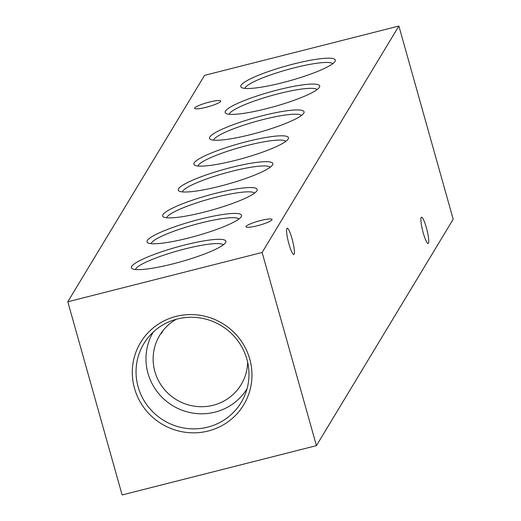 <?xml version="1.0" encoding="UTF-8"?>
<svg xmlns="http://www.w3.org/2000/svg" width="521" height="521" viewBox="0 0 521 521"><rect width="100%" height="100%" fill="white"/><g stroke="black" fill="none" stroke-linecap="round" stroke-linejoin="round"><path stroke-width="0.78" d="M421.196 217.459A13.539 2.175 -104.2 0 1 421.482 217.218A13.539 2.175 -104.2 0 1 426.66 228.771A13.539 2.175 -104.2 0 1 428.438 243.216A13.539 2.175 -104.2 0 1 428.145 243.463A13.539 2.175 -104.2 0 1 422.974 231.904A13.539 2.175 -104.2 0 1 421.196 217.459M286.876 228.478A13.539 2.175 -104.2 0 1 287.169 228.237A13.539 2.175 -104.2 0 1 292.34 239.79A13.539 2.175 -104.2 0 1 294.118 254.235A13.539 2.175 -104.2 0 1 293.824 254.482A13.539 2.175 -104.2 0 1 288.654 242.923A13.539 2.175 -104.2 0 1 286.876 228.478M134.496 388.334A60.241 58.717 -148.9 0 0 208.224 431.004A60.241 58.717 -148.9 0 0 249.754 359.086A60.241 58.717 -148.9 0 0 176.02 316.416A60.241 58.717 -148.9 0 0 134.496 388.334M138.124 386.862A56.854 55.421 -148.9 0 0 188.889 428.659A56.854 55.421 -148.9 0 0 244.505 396.006A56.854 55.421 -148.9 0 0 246.902 359.262A56.854 55.421 -148.9 0 0 203.477 318.578A56.854 55.421 -148.9 0 0 148.01 337.719A56.854 55.421 -148.9 0 0 138.124 386.862M153.226 332.105A54.809 53.422 -148.9 0 0 147.977 373.297A54.809 53.422 -148.9 0 0 193.096 413.127A54.809 53.422 -148.9 0 0 247.052 388.77M176.372 319.236A47.593 46.395 -148.9 0 0 159.667 335.387A47.593 46.395 -148.9 0 0 154.874 371.551A47.593 46.395 -148.9 0 0 194.287 406.172A47.593 46.395 -148.9 0 0 241.145 384.602A47.593 46.395 -148.9 0 0 247.67 362.303M293.72 63.959A49.098 7.6 -15.7 0 0 241.692 87.613A49.098 7.6 -15.7 0 0 282.382 82.728A49.098 7.6 -15.7 0 0 335.055 61.367A49.098 7.6 -15.7 0 0 293.72 63.959M332.704 63.725A45.711 7.079 -15.7 0 0 294.235 67.828A45.711 7.079 -15.7 0 0 244.929 88.394M278.09 89.833A49.098 7.6 -15.7 0 0 226.062 113.487A49.098 7.6 -15.7 0 0 266.759 108.602A49.098 7.6 -15.7 0 0 319.432 87.241A49.098 7.6 -15.7 0 0 278.09 89.833M317.074 89.599A45.711 7.079 -15.7 0 0 278.605 93.702A45.711 7.079 -15.7 0 0 229.299 114.275M262.46 115.714A49.098 7.6 -15.7 0 0 210.432 139.361A49.098 7.6 -15.7 0 0 251.129 134.477A49.098 7.6 -15.7 0 0 303.802 113.122A49.098 7.6 -15.7 0 0 262.46 115.714M301.444 115.473A45.711 7.079 -15.7 0 0 262.975 119.576A45.711 7.079 -15.7 0 0 213.669 140.149M246.83 141.588A49.098 7.6 -15.7 0 0 194.802 165.242A49.098 7.6 -15.7 0 0 235.499 160.357A49.098 7.6 -15.7 0 0 288.172 138.996A49.098 7.6 -15.7 0 0 246.83 141.588M285.814 141.354A45.711 7.079 -15.7 0 0 247.345 145.457A45.711 7.079 -15.7 0 0 198.039 166.023M231.2 167.469A49.098 7.6 -15.7 0 0 179.172 191.116A49.098 7.6 -15.7 0 0 219.869 186.231A49.098 7.6 -15.7 0 0 272.542 164.87A49.098 7.6 -15.7 0 0 231.2 167.469M270.191 167.228A45.711 7.079 -15.7 0 0 231.715 171.331A45.711 7.079 -15.7 0 0 182.409 191.904M215.57 193.343A49.098 7.6 -15.7 0 0 163.542 216.996A49.098 7.6 -15.7 0 0 204.239 212.106A49.098 7.6 -15.7 0 0 256.912 190.751A49.098 7.6 -15.7 0 0 215.57 193.343M254.561 193.109A45.711 7.079 -15.7 0 0 216.085 197.212A45.711 7.079 -15.7 0 0 166.779 217.778M199.947 219.217A49.098 7.6 -15.7 0 0 147.918 242.871A49.098 7.6 -15.7 0 0 188.609 237.986A49.098 7.6 -15.7 0 0 241.282 216.625A49.098 7.6 -15.7 0 0 199.947 219.217M238.931 218.983A45.711 7.079 -15.7 0 0 200.461 223.086A45.711 7.079 -15.7 0 0 151.155 243.652M184.317 245.098A49.098 7.6 -15.7 0 0 132.288 268.745A49.098 7.6 -15.7 0 0 172.979 263.86A49.098 7.6 -15.7 0 0 225.652 242.499A49.098 7.6 -15.7 0 0 184.317 245.098M223.301 244.857A45.711 7.079 -15.7 0 0 184.831 248.96A45.711 7.079 -15.7 0 0 135.525 269.533M271.962 219.849A13.539 2.097 -15.7 0 0 272.04 219.471A13.539 2.097 -15.7 0 0 259.504 220.826A13.539 2.097 -15.7 0 0 246.049 226.42A13.539 2.097 -15.7 0 0 245.971 226.798A13.539 2.097 -15.7 0 0 258.507 225.443A13.539 2.097 -15.7 0 0 271.962 219.849M220.65 101.4A13.539 2.097 -15.7 0 0 220.728 101.022A13.539 2.097 -15.7 0 0 208.192 102.376A13.539 2.097 -15.7 0 0 194.737 107.971A13.539 2.097 -15.7 0 0 194.659 108.348A13.539 2.097 -15.7 0 0 207.195 106.994A13.539 2.097 -15.7 0 0 220.65 101.4M161.725 332.274L161.347 333.538L163.171 330.386M67.815 301.77L122.116 494.95L316.429 445.65L262.128 252.47L67.815 301.77L204.571 75.35L398.884 26.05L262.128 252.47M398.884 26.05L453.185 219.23L316.429 445.65"/></g></svg>

